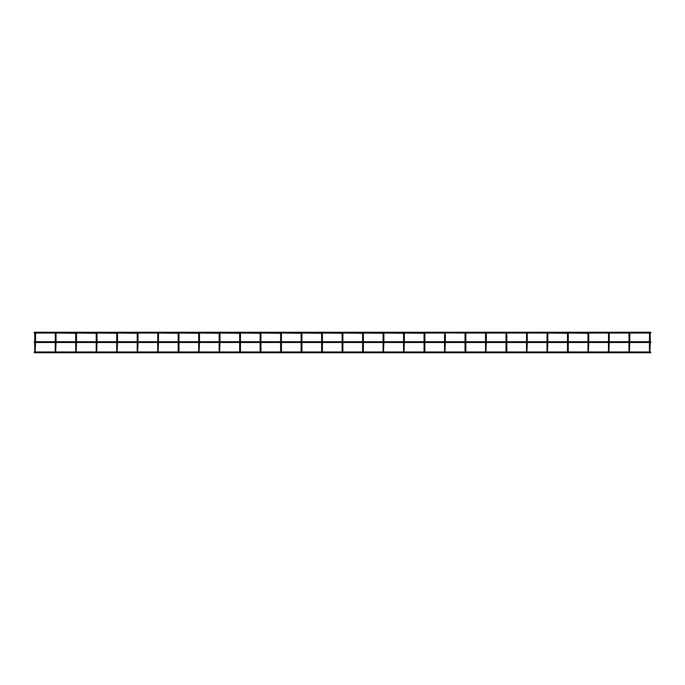 <?xml version="1.0" encoding="UTF-8"?>
<svg xmlns="http://www.w3.org/2000/svg" width="685" height="685" viewBox="0 0 685 685"><rect width="100%" height="100%" fill="white"/><g stroke="black" fill="none" stroke-linecap="round" stroke-linejoin="round"><path stroke-width="1.03" d="M650.236 342.5L649.851 352.047M629.746 333.278L629.746 334.897L629.661 333.03L649.543 333.03L649.457 341.721M650.236 341.721L650.151 333.03L650.75 333.03L650.75 332.259L34.25 332.259L34.25 333.03L34.849 333.03L34.764 334.897L34.764 333.278M649.851 332.893L649.457 333.278L650.236 333.278L649.851 332.893M649.457 342.5L649.457 352.047M629.746 342.5L629.361 352.047M609.256 333.278L609.256 334.897L609.171 333.03L629.053 333.03L628.967 341.721M628.967 342.5L628.967 352.047M629.746 341.721L629.746 334.897L628.967 334.897M609.256 342.5L608.871 352.047M588.766 341.721L588.68 333.03L608.563 333.03L608.477 341.721M608.477 342.5L608.477 352.047M609.256 341.721L609.256 334.897L608.477 334.897M588.766 342.5L588.381 352.047M588.766 334.897L587.987 334.897L587.987 333.278L587.987 341.721M568.276 333.278L568.276 334.897L568.19 333.03L587.987 333.278M587.987 342.5L587.987 352.047M587.987 351.97L568.276 351.97L568.276 342.5L567.891 352.047M547.786 351.97L567.497 351.97L567.497 342.5L567.497 352.047M567.497 341.721L567.497 333.278L567.497 341.721M568.276 334.897L568.276 341.721L568.276 334.897L567.497 334.897M547.786 333.278L547.786 334.897L547.7 333.03L567.497 333.278M547.786 342.5L547.401 352.047M527.296 341.721L527.21 333.03L547.101 333.03L547.007 341.721M547.007 342.5L547.007 352.047M547.786 341.721L547.786 334.897L547.007 334.897M527.296 342.5L526.911 352.047M486.316 333.278L486.316 334.897L486.23 333.03L506.121 333.03L506.027 341.721L506.027 334.897L506.806 334.897L506.806 341.721L506.72 333.03L526.611 333.03L526.517 341.721M526.911 332.893L526.517 333.278L527.296 333.278L526.911 332.893M526.517 342.5L526.517 352.047M526.517 351.97L506.806 351.97L506.806 342.5L506.421 352.047M486.316 351.97L506.027 351.97L506.027 342.5L506.027 352.047M506.421 332.893L506.027 333.278L506.806 333.278L506.421 332.893M486.316 342.5L485.93 352.047M465.44 352.047L465.826 342.5L465.826 351.97L485.537 351.97L485.537 342.5L485.537 352.047M485.537 341.721L485.537 334.897L485.537 341.721M465.826 333.278L465.826 334.897L465.74 333.03L485.631 333.03L485.537 334.897L486.316 334.897L486.316 341.721M445.336 351.97L465.046 351.97L465.046 342.5L465.046 352.047M465.046 341.721L465.046 334.897L465.046 341.721M465.826 334.897L465.826 341.721L465.826 334.897L465.046 334.897L465.141 333.03L444.95 332.893L444.556 334.897L444.95 332.893L445.336 334.897L444.556 334.897L444.556 341.721L444.556 334.897M445.336 342.5L444.95 352.047M424.46 352.047L424.846 342.5L424.846 351.97L444.556 351.97L444.556 342.5L444.556 352.047M445.336 341.721L445.336 334.897M404.356 351.97L424.066 351.97L424.066 342.5L424.066 352.047M424.066 341.721L424.066 333.278L424.066 341.721M424.846 334.897L424.846 341.721L424.846 333.278L424.846 334.897L424.066 334.897M404.27 333.03L424.066 333.278M404.356 342.5L403.97 352.047M404.356 341.721L404.356 333.278L404.356 334.897L403.576 334.897L403.576 333.278L403.576 341.721M383.78 333.03L403.576 333.278M403.576 342.5L403.576 352.047M383.865 342.5L383.48 352.047M383.865 341.721L383.865 333.278L383.865 334.897L383.086 334.897L383.086 333.278L383.086 341.721M363.29 333.03L383.086 333.278M383.086 342.5L383.086 352.047M383.086 351.97L363.375 351.97L363.375 342.5L362.99 352.047M363.375 334.897L363.375 341.721L363.375 333.278L363.375 334.897L362.605 334.897L362.605 333.278L362.605 341.721M342.8 333.03L362.605 333.278M362.605 342.5L362.605 352.047M362.605 351.97L342.885 351.97L342.885 342.5L342.5 352.047M322.01 352.047L322.395 342.5L322.395 351.97L342.115 351.97L342.115 342.5L342.115 352.047M342.115 341.721L342.115 333.278L342.115 341.721M342.885 334.897L342.885 341.721L342.885 333.278L342.885 334.897L342.115 334.897M322.31 333.03L342.115 333.278M301.52 352.047L301.914 342.5L301.914 351.97L321.625 351.97L321.625 342.5L321.625 352.047M321.625 341.721L321.625 333.278L321.625 341.721M322.395 334.897L322.395 341.721L322.395 333.278L322.395 334.897L321.625 334.897M301.82 333.03L321.625 333.278M301.914 334.897L301.914 341.721L301.914 333.278L301.914 334.897L301.135 334.897L301.135 333.278L301.135 341.721M281.329 333.03L301.135 333.278M301.135 342.5L301.135 352.047M301.135 351.97L281.424 351.97L281.424 342.5L281.03 352.047M281.424 334.897L281.424 341.721L281.424 333.278L281.424 334.897L280.644 334.897L280.644 333.278L280.644 341.721M260.839 333.03L280.644 333.278M280.644 342.5L280.644 352.047M280.644 351.97L260.934 351.97L260.934 342.5L260.54 352.047M260.934 334.897L260.934 341.721L260.934 333.278L260.934 334.897L260.154 334.897L260.154 333.278L260.154 341.721M240.349 333.03L260.154 333.278M260.154 342.5L260.154 352.047M260.154 351.97L240.444 351.97L240.444 342.5L240.05 352.047M219.953 351.97L239.664 351.97L239.664 342.5L239.664 352.047M239.664 341.721L239.664 333.278L239.664 341.721M240.444 334.897L240.444 341.721L240.444 333.278L240.444 334.897L239.664 334.897M219.859 333.03L239.664 333.278M219.953 342.5L219.56 352.047M219.953 341.721L219.953 333.278L219.953 334.897L219.174 334.897L219.174 333.278L219.174 341.721M199.369 333.03L219.174 333.278M219.174 342.5L219.174 352.047M199.463 342.5L199.07 352.047M199.463 341.721L199.463 333.278L199.463 334.897L198.684 334.897L198.684 333.278L198.684 341.721M178.879 333.03L198.684 333.278M198.684 342.5L198.684 352.047M198.684 351.97L178.973 351.97L178.973 342.5L178.579 352.047M178.973 334.897L178.973 341.721L178.973 333.278L178.973 334.897L178.194 334.897L178.194 333.278L178.194 341.721M158.389 333.03L178.194 333.278M178.194 342.5L178.194 352.047M158.483 342.5L158.089 352.047M137.899 333.03L157.79 333.03L157.704 341.721M158.483 333.278L158.483 334.897L158.483 333.278L157.704 333.278L158.483 333.278M157.704 342.5L157.704 352.047M158.483 341.721L158.483 334.897L157.704 334.897M137.993 342.5L137.599 352.047M137.993 341.721L137.993 333.278L137.993 334.897L137.214 334.897L137.214 333.278L137.214 341.721M117.409 333.03L137.214 333.278M137.214 342.5L137.214 352.047M117.503 342.5L117.109 352.047M117.503 341.721L117.503 333.278L117.503 334.897L116.724 334.897L116.724 333.278L116.724 341.721M96.919 333.03L116.724 333.278M116.724 342.5L116.724 352.047M97.013 342.5L96.619 352.047M97.013 341.721L97.013 333.278L97.013 334.897L96.234 334.897L96.234 333.278L96.234 341.721M76.437 333.03L96.234 333.278M96.234 342.5L96.234 352.047M76.523 342.5L76.129 352.047M76.523 341.721L76.523 333.278L76.523 334.897L75.744 334.897L75.744 333.278L75.744 341.721M55.947 333.03L75.744 333.278M75.744 342.5L75.744 352.047M56.033 342.5L55.639 352.047M35.457 333.03L55.339 333.03L55.254 341.721M56.033 333.278L56.033 334.897L56.033 333.278L55.254 333.278L56.033 333.278M55.254 342.5L55.254 352.047M56.033 341.721L56.033 334.897L55.254 334.897M35.543 342.5L35.149 352.047M34.25 351.97L34.764 351.97L34.764 342.5L34.764 352.047M34.764 341.721L34.764 334.897L34.764 341.721M35.543 333.278L35.543 334.897L35.543 333.278M35.543 341.721L35.543 334.897L34.764 334.897M650.236 334.897L649.457 334.897M527.296 334.897L526.517 334.897M34.25 352.741L650.75 352.741M35.543 351.97L55.254 351.97M56.033 351.97L75.744 351.97M76.523 351.97L96.234 351.97M97.013 351.97L116.724 351.97M117.503 351.97L137.214 351.97M137.993 351.97L157.704 351.97M158.483 351.97L178.194 351.97M199.463 351.97L219.174 351.97M383.865 351.97L403.576 351.97M527.296 351.97L547.007 351.97M588.766 351.97L608.477 351.97M609.256 351.97L628.967 351.97M629.746 351.97L649.457 351.97M650.236 351.97L650.75 351.97M34.25 342.5L650.75 342.5M34.25 341.721L650.75 341.721M424.76 333.03L444.651 333.03"/></g></svg>
